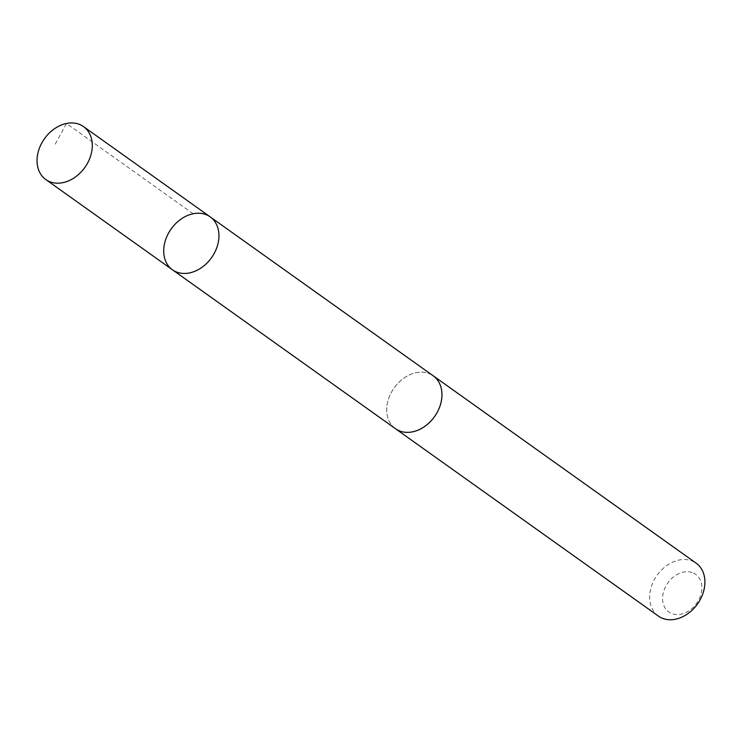 <?xml version="1.0" encoding="UTF-8"?>
<svg xmlns="http://www.w3.org/2000/svg" width="742" height="742" viewBox="0 0 742 742"><rect width="100%" height="100%" fill="white"/><g stroke="black" fill="none" stroke-linecap="round" stroke-linejoin="round"><path stroke-width="0.56" stroke-dasharray="3.71 2.78" d="M210.19 216.877A32.5 24.783 -54.5 0 0 171.152 228.953A32.5 24.783 -54.5 0 0 172.469 269.8M395.495 428.718A32.481 24.774 125.5 0 1 392.889 389.791A32.481 24.774 125.5 0 1 430.165 374.042A32.481 24.774 125.5 0 1 433.198 375.804M394.865 428.264A32.5 24.792 125.5 0 1 393.149 389.355A32.5 24.792 125.5 0 1 430.175 374.024A32.5 24.792 125.5 0 1 432.567 375.35M658.423 616.101A32.5 24.792 125.5 0 1 655.817 577.155A32.5 24.792 125.5 0 1 693.111 561.406A32.5 24.792 125.5 0 1 696.154 563.169M693.492 573.074A23.123 17.632 125.5 0 1 690.552 609.674A23.123 17.632 125.5 0 1 662.652 596.726A23.123 17.632 125.5 0 1 693.492 573.074M193.143 213.752L66.474 123.478L54.37 145.738"/><path stroke-width="1.11" d="M210.19 216.877L433.198 375.804A32.481 24.774 125.5 0 1 435.804 414.732A32.481 24.774 125.5 0 1 398.528 430.481A32.481 24.774 125.5 0 1 395.495 428.718L172.469 269.8A32.5 24.783 -54.5 0 0 175.511 271.563A32.5 24.783 -54.5 0 0 212.796 255.814A32.5 24.783 -54.5 0 0 210.19 216.877A32.5 24.783 -54.5 0 0 171.152 228.953A32.5 24.783 -54.5 0 0 172.469 269.8A32.5 24.783 -54.5 0 0 175.511 271.563A32.5 24.783 -54.5 0 0 212.796 255.814A32.5 24.783 -54.5 0 0 210.19 216.877L83.521 126.604A32.5 24.792 125.5 0 1 86.128 165.549A32.5 24.792 125.5 0 1 48.833 181.308A32.5 24.792 125.5 0 1 45.8 179.536A32.5 24.792 125.5 0 1 43.194 140.59A32.5 24.792 125.5 0 1 80.488 124.841A32.5 24.792 125.5 0 1 83.521 126.604M432.567 375.35A32.5 24.792 125.5 0 1 433.207 375.795A32.5 24.792 125.5 0 1 434.534 416.642A32.5 24.792 125.5 0 1 395.486 428.728A32.5 24.792 125.5 0 1 394.865 428.264M433.207 375.795L696.154 563.169A32.5 24.792 125.5 0 1 697.471 604.016A32.5 24.792 125.5 0 1 658.423 616.101L395.486 428.728M172.469 269.8L45.8 179.536"/></g></svg>
